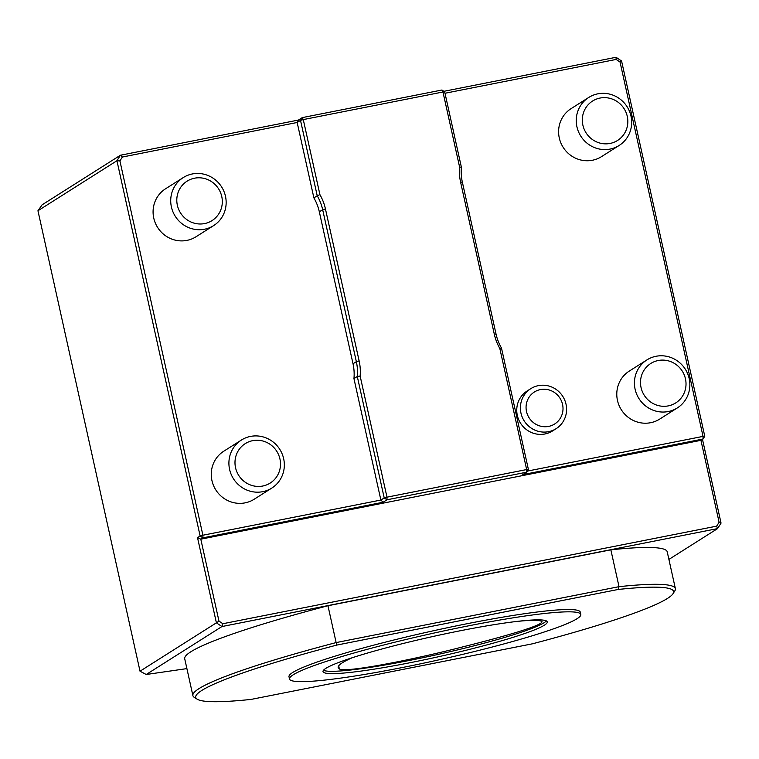 <?xml version="1.0" encoding="UTF-8"?>
<svg xmlns="http://www.w3.org/2000/svg" width="759" height="759" viewBox="0 0 759 759"><rect width="100%" height="100%" fill="white"/><g stroke="black" fill="none" stroke-linecap="round" stroke-linejoin="round"><path stroke-width="1.14" d="M513.293 621.868C529.649 619.932 539.203 619.809 541.935 621.479C543.767 625.435 499.764 637.655 463.037 646.82C417.725 658.603 345.25 673.328 339.32 668.897L338.163 667.531C337.793 665.273 342.499 662.009 352.28 657.721M588.756 97.446L571.11 108.622A28.415 27.438 57.7 0 0 563.14 147.303A28.415 27.438 57.7 0 0 601.517 156.629L619.164 145.453A28.415 27.438 57.7 0 0 629.467 111.279A28.415 27.438 57.7 0 0 597.836 93.822A28.415 27.438 57.7 0 0 588.756 97.446A28.415 27.438 57.7 0 0 576.925 126.791A28.415 27.438 57.7 0 0 619.164 145.453M530.826 388.646L527.173 390.951A23.681 22.865 57.7 0 0 520.532 423.19A23.681 22.865 57.7 0 0 552.514 430.96L556.167 428.655A23.681 22.865 -122.3 0 1 548.596 431.672A23.681 22.865 -122.3 0 1 522.23 417.127A23.681 22.865 -122.3 0 1 530.826 388.646A23.681 22.865 -122.3 0 1 538.387 385.629A23.681 22.865 -122.3 0 1 564.753 400.173A23.681 22.865 -122.3 0 1 556.167 428.655M527.344 471.102L703.043 436.387L620.056 62.067L616.147 59.439L445.002 93.262M646.934 359.899L629.296 371.075A28.415 27.438 57.7 0 0 621.327 409.765A28.415 27.438 57.7 0 0 659.704 419.091L677.351 407.915A28.415 27.438 57.7 0 0 687.654 373.732A28.415 27.438 57.7 0 0 656.013 356.284A28.415 27.438 57.7 0 0 646.934 359.899A28.415 27.438 57.7 0 0 635.112 389.253A28.415 27.438 57.7 0 0 677.351 407.915M582.874 125.131A23.33 22.523 57.7 0 0 620.53 138.195A23.33 22.523 57.7 0 0 611.82 98.907A23.33 22.523 57.7 0 0 582.874 125.131M235.546 467.724A23.33 22.523 57.7 0 0 273.193 480.789A23.33 22.523 57.7 0 0 264.483 441.501A23.33 22.523 57.7 0 0 235.546 467.724M229.588 469.394A28.415 27.438 57.7 0 0 271.826 488.056A28.415 27.438 57.7 0 0 283.657 458.711A28.415 27.438 57.7 0 0 241.419 440.04A28.415 27.438 57.7 0 0 229.588 469.394M241.419 440.04L223.772 451.216A28.415 27.438 57.7 0 0 215.803 489.906A28.415 27.438 57.7 0 0 254.189 499.232L271.826 488.056M443.863 91.317L616.052 57.286L616.147 59.439M616.052 57.286L621.574 60.995L620.056 62.067M444.689 91.877L461.406 167.284A47.362 45.73 57.7 0 0 462.345 182.103L496.035 334.055A47.362 45.73 57.7 0 0 501.471 347.992L528.397 469.442L526.661 469.555L499.82 348.466A49.724 48.016 -122.3 0 1 494.299 334.169L460.609 182.217A49.724 48.016 -122.3 0 1 459.593 167.037L442.962 91.991L303.277 119.59L302.253 117.617L441.928 90.017L442.962 91.991L444.689 91.877L441.928 90.017M700.946 440.334L200.803 539.175L218.972 621.109L222.871 623.727L716.638 526.148L719.105 522.258L700.946 440.334L703.033 439.015L703.043 436.387L704.769 436.264L621.574 60.995M704.769 436.264L703.033 439.015L522.799 474.631L526.651 472.193L528.397 469.442M548.624 426.406A18.947 18.292 -122.3 0 1 526.888 401.862A18.947 18.292 -122.3 0 1 558.102 395.695A18.947 18.292 -122.3 0 1 548.624 426.406M37.95 210.755L140.026 671.203L216.4 622.835L197.52 537.647L200.129 535.996L116.933 160.728L37.95 210.755L42.096 204.835L120.415 155.234L298.391 120.064L302.253 117.617L300.507 120.368L297.167 122.484L298.391 120.064M461.406 167.284L459.593 167.037M501.471 347.992L499.82 348.466M319.918 194.636L317.224 195.775L300.507 120.368L303.277 119.59L319.918 194.636A49.724 48.016 -122.3 0 1 325.44 208.934L359.13 360.886A49.724 48.016 -122.3 0 1 360.146 376.075L386.986 497.164L526.661 469.555L526.651 472.193L386.976 499.792L383.115 502.24L202.89 537.856L200.803 539.175L197.52 537.647M702.483 439.357L721.05 523.103L717.568 528.596L221.932 626.545L222.871 623.727M116.933 160.728L120.415 155.234L122.379 157.028L119.913 160.908L116.933 160.728M360.146 376.075L357.29 376.483A47.362 45.73 57.7 0 0 356.351 361.663L322.67 209.712A47.362 45.73 57.7 0 0 317.224 195.775L313.894 197.89L297.167 122.484L122.379 157.028M119.913 160.908L202.9 535.228L380.876 500.048L384.215 497.942L386.986 497.164L386.976 499.792L384.215 497.942L357.29 376.483L353.95 378.599L380.876 500.048L383.115 502.24M202.9 535.228L202.89 537.856L200.129 535.996L202.9 535.228M719.105 522.258L721.05 523.103M668.907 559.421L717.568 528.596L716.638 526.148M186.904 668.603L146.221 674.495L221.932 626.545L216.4 622.835L218.972 621.109M675.387 588.652L667.218 551.812A247.102 22.542 167.5 0 0 610.853 549.829L619.021 586.669A247.102 22.542 -12.5 0 1 675.387 588.652A247.102 22.542 -12.5 0 1 674.817 590.891L673.024 593.69A244.74 22.324 167.5 0 0 618.253 589.449L619.021 586.669L336.133 642.579L327.964 605.739L610.853 549.829M327.964 605.739A247.102 22.542 167.5 0 0 184.722 658.784L192.89 695.614A247.102 22.542 -12.5 0 1 336.133 642.579L336.882 645.055A244.74 22.324 167.5 0 0 197.16 699.181A244.74 22.324 167.5 0 0 251.049 699.418L532.42 643.812A244.74 22.324 167.5 0 0 673.024 593.69M146.221 674.495L140.026 671.203M353.95 378.599A47.362 45.73 57.7 0 0 353.02 363.77L319.33 211.827A47.362 45.73 57.7 0 0 313.894 197.89M641.061 387.583A23.33 22.523 57.7 0 0 678.717 400.648A23.33 22.523 57.7 0 0 670.007 361.36A23.33 22.523 57.7 0 0 641.061 387.583M177.359 205.272A23.33 22.523 57.7 0 0 215.015 218.336A23.33 22.523 57.7 0 0 206.296 179.048A23.33 22.523 57.7 0 0 177.359 205.272M171.401 206.932A28.415 27.438 57.7 0 0 213.64 225.603A28.415 27.438 57.7 0 0 225.47 196.249A28.415 27.438 57.7 0 0 183.232 177.587A28.415 27.438 57.7 0 0 171.401 206.932M183.232 177.587L165.595 188.763A28.415 27.438 57.7 0 0 157.616 227.444A28.415 27.438 57.7 0 0 196.002 236.77L213.64 225.603M325.896 668.328A114.846 10.474 -12.5 0 1 446.747 633.518A114.846 10.474 -12.5 0 1 547.286 621.877A114.846 10.474 -12.5 0 1 437.431 656.971A114.846 10.474 -12.5 0 1 323.03 671.601A114.846 10.474 -12.5 0 1 325.896 668.328M577.087 618.689A149.181 13.615 167.5 0 0 580.806 614.448A149.181 13.615 167.5 0 0 432.213 633.452A149.181 13.615 167.5 0 0 289.511 679.03A149.181 13.615 167.5 0 0 420.097 663.907A149.181 13.615 167.5 0 0 577.087 618.689M197.16 699.181L194.351 697.407A247.102 22.542 -12.5 0 1 192.89 695.614M618.253 589.449L336.882 645.055M580.806 614.448L580.293 612.143A149.181 13.615 167.5 0 0 431.7 631.146A149.181 13.615 167.5 0 0 288.999 676.724L289.511 679.03M546.319 620.89A114.846 10.474 -12.5 0 1 436.918 654.666A114.846 10.474 -12.5 0 1 323.486 670.292M339.32 668.897L338.713 665.795M462.345 182.103L460.609 182.217M496.035 334.055L494.299 334.169M359.13 360.886L356.351 361.663L353.02 363.77M325.44 208.934L322.67 209.712L319.33 211.827"/></g></svg>
